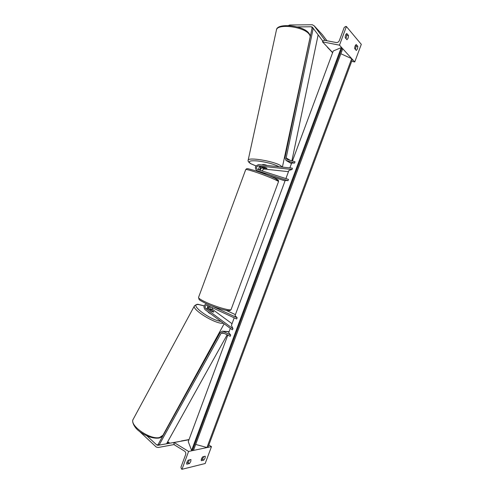 <?xml version="1.0" encoding="UTF-8"?>
<svg xmlns="http://www.w3.org/2000/svg" width="494" height="494" viewBox="0 0 494 494"><rect width="100%" height="100%" fill="white"/><g stroke="black" fill="none" stroke-linecap="round" stroke-linejoin="round"><path stroke-width="0.74" d="M260.468 170.411C260.4 168.936 261.048 168.133 262.413 167.997L266.76 168.448M266.958 168.318L264.803 167.447L260.499 166.984C258.887 167.256 258.288 168.207 258.708 169.843M260.307 172.394L259.906 172.017M259.264 170.022L261.11 167.052M257.43 169.436L257.232 169.356C255.966 167.719 256.374 166.564 258.442 165.898L292.084 169.479L292.355 168.158L258.708 164.613C255.157 165.762 254.466 167.738 256.645 170.547L288.021 180.681L288.496 179.402L257.43 169.436M262.444 171.048C262.61 169.775 263.271 169.109 264.426 169.059L288.465 171.665M285.903 178.575L288.922 170.442L292.084 169.479M265.259 174.116L256.966 170.677M285.044 180.89L269.193 175.771M211.914 306.008L237.139 317.722L235.045 315.592L285.236 180.378L288.021 180.681M258.665 171.585L259.035 171.739M346.022 34.277L346.819 35.21L346.01 38.618M346.973 39.724L348.134 38.069L348.529 35.525L346.788 33.481C345.751 34.29 345.226 35.698 345.22 37.705L346.973 39.724M357.829 46.43L357.434 48.875L356.322 50.481L354.686 48.597C354.711 46.683 355.217 45.325 356.205 44.522L357.829 46.43L356.162 46.109L355.371 49.388M346.405 26.534L339.489 45.158L322.489 41.867L322.736 41.212L324.249 40.242L336.253 42.54C337.643 42.657 338.674 41.996 339.347 40.576L344.232 27.423L345.788 26.423L346.405 26.534L361.299 44.349L354.741 61.954L352.407 59.385M351.796 58.712L342.725 48.721M342.076 48.004L339.489 45.158M356.162 46.109L355.47 45.306M332.672 52.568L322.489 41.867M354.741 61.954L351.685 61.33M348.529 35.525L346.819 35.21M263.716 173.271L260.795 172.567M314.067 25.719L322.329 34.611L326.942 40.755M288.477 25.534L289.824 24.996L312.356 24.756L314.19 25.867L325.077 40.397M297.172 26.923L311.276 26.75L312.381 27.17L322.792 41.082M310.096 35.5L310.516 35.494M318.013 35.457L318.587 35.457M326.59 46.17L327.51 47.14M332.616 52.728L327.386 47.245M289.824 24.996L289.694 25.608M267.229 165.509L267.217 165.502C265.117 164.669 263.493 164.403 262.363 164.7L262.357 164.73M261.925 167.139L263.58 168.102L266.84 168.454L266.674 168.053M261.919 167.157L264.945 167.478M139.697 431.583L156.246 447.045L158.185 447.49L174.049 444.569M146.922 435.856L156.709 444.909L157.926 445.322L181.422 441.142M167.688 441.784L169.751 443.124M161.976 436.579L162.31 436.887M189.035 439.549L181.391 440.963M210.845 313.943C209.228 313.184 208.277 312.48 207.993 311.831M209.215 309.491L211.16 309.831L213.803 311.782L213.371 312.091L211.543 311.418L208.054 308.843C207.116 307.799 207.159 306.755 208.178 305.712M209.228 309.664L211.735 311.516M189.455 463.563L186.763 464.206C186.479 463.045 186.979 461.692 188.27 460.155L190.95 459.537L190.795 461.408L189.455 463.563L187.998 462.65L189.529 459.865M203.812 460.118L201.299 460.717C201.046 459.587 201.533 458.284 202.756 456.802L205.263 456.221L205.09 458.043L203.812 460.118L202.386 459.241L203.855 456.549M181.977 469.3L188.603 451.448L174.067 442.501L173.839 443.13L174.339 444.828L184.583 451.164C185.676 452.004 186.022 453.159 185.621 454.622L180.94 467.225L181.452 468.967L181.977 469.3L205.177 463.526L211.481 446.613L207.98 447.354M207.06 447.545L193.457 450.423M192.475 450.633L188.603 451.448M186.726 462.952L187.998 462.65M202.386 459.241L201.28 459.5M211.481 446.613L208.845 445.032M188.961 439.746L174.067 442.501M208.839 306.021L208.95 309.503M237.139 317.722L236.669 318.982L206.863 305.162C204.991 305.669 204.609 306.805 205.72 308.559L232.964 328.695L232.322 329.844L205.096 309.682C203.225 306.947 203.756 304.996 206.69 303.829M234.212 317.833L231.414 325.379L232.964 328.695M211.889 307.441L212.519 309.386L232.032 323.718M209.87 306.502L210.234 309.108L213.76 311.745M213.797 311.986L213.371 312.091M235.403 314.622L226.24 310.386M313.233 28.282L286.156 157.919L286.878 159.315L295.035 161.791L294.56 163.069L291.682 163.001L289.867 167.892M313.147 28.17L312.047 28.177L284.964 157.796L286.001 160.408L294.56 163.069M318.142 34.858L291.892 160.834M222.603 332.623L230.229 336.321L230.698 335.062L223.066 331.375L222.386 331.184L220.213 332.443L158.197 444.31L159.08 445.113L221.176 333.154L222.603 332.623M230.309 328.356L228.697 332.703L230.698 335.062M166.62 443.711L227.16 334.833M193.407 450.38L191.604 450.398L188.263 441.636L227.79 335.136M292.429 160.995L333.259 50.981L341.237 47.615L342.663 48.721M191.604 450.398L341.237 47.615M352.339 59.379L351.691 58.663L340.86 53.747M207.925 447.311L206.949 447.515L195.68 444.433M260.499 166.984L258.442 165.898M264.426 169.059L262.413 167.997M198.576 297.339L198.526 297.481C198.582 298.357 200.978 299.907 205.708 302.13C215.847 306.922 231.575 311.362 231.143 309.386L278.48 181.749C279.82 181.298 264.673 174.981 253.947 171.554C248.951 169.955 246.216 169.288 245.734 169.553L245.703 169.627M255.04 170.609C268.223 174.802 284.198 182.076 275.306 179.754M322.329 34.611L314.19 25.867M312.622 28.177L311.276 26.75M282.401 167.108L310.065 37.408C310.399 36.278 309.966 35.043 308.762 33.716C302.878 26.478 277.381 23.551 276.461 29.893L276.368 30.319M279.166 166.768L279.153 166.762C273.911 164.07 266.704 162.137 257.528 160.951C249.501 160.377 247.333 161.328 251.038 163.804L256.016 165.904M259.844 167.058L260.721 167.293M248.124 160.377L248.167 160.161C248.402 156.944 274.003 161.186 280.598 165.595L282.253 167.089M168.707 442.71L167.003 443.019M158.5 444.581L156.709 444.909M224.14 323.786L162.946 435.251L159.482 437.548C150.164 439.975 129.342 425.519 133.127 419.406L133.368 418.968M220.886 321.378C209.475 320.001 187.603 302.995 199.045 304.631L204.121 305.897M194.5 305.73L194.364 305.99C191.968 309.491 213.958 323.274 222.146 323.304L223.436 323.267M207.375 307.188L208.437 307.669M214.921 311.152L221.608 316.061M208.054 308.843L205.72 308.559M212.519 309.386L210.234 309.108M291.479 163.563L286.409 160.581M290.182 160.315L286.156 157.919M229.037 331.789L223.066 331.375M224.091 333.345L221.176 333.154M192.364 450.602L341.965 47.949M206.949 447.515L351.691 58.663M258.714 171.609L256.645 170.547M231.093 309.528C229.587 310.775 230.908 310.936 225.783 310.3C219.527 308.898 212.883 306.613 205.844 303.446C201.12 301.044 198.878 299.71 199.119 299.438L198.526 297.481L245.734 169.553L246.765 168.682L247.797 168.658L254.984 170.584C262.715 173.147 269.372 175.71 274.948 178.272C279.962 181.174 277.992 179.773 278.511 181.675M308.565 32.789C309.942 34.549 310.473 35.945 310.158 36.97M308.522 32.74C302.137 25.077 276.868 22.86 276.461 29.893L248.167 160.161C247.76 161.1 248.593 162.279 250.68 163.693L255.997 165.928M259.807 167.077L260.696 167.312M158.87 445.15L157.926 445.322M158.784 438.079C153.035 438.66 146.737 436.542 139.876 431.719C133.763 427.489 131.62 421.129 133.127 419.406L194.364 305.99C196.204 304.415 197.619 303.909 198.6 304.452L204.139 305.848M207.375 307.144L208.437 307.626M214.563 310.887L222.127 316.444M158.852 438.067C160.927 437.505 162.205 436.721 162.699 435.696M291.454 163.613L286.001 160.408M229.043 331.647L222.386 331.184M207.943 447.447L352.438 59.305M193.42 450.516L342.756 48.647"/></g></svg>
